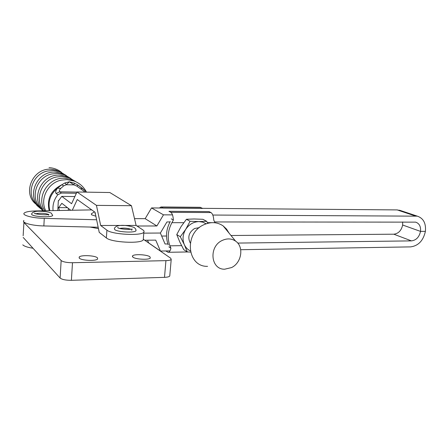 <?xml version="1.0" encoding="UTF-8"?>
<svg xmlns="http://www.w3.org/2000/svg" width="448" height="448" viewBox="0 0 448 448"><rect width="100%" height="100%" fill="white"/><g stroke="black" fill="none" stroke-linecap="round" stroke-linejoin="round"><path stroke-width="0.67" d="M95.872 216.21L91.526 214.788L91.358 213.746L94.528 211.887M36.014 213.83C37.817 212.8 46.642 213.265 48.339 214.48M31.752 213.573L31.696 214.547C33.628 216.888 51.565 217.672 52.713 215.482L51.335 213.214C49.683 212.145 46.178 211.495 40.83 211.254C36.092 210.935 33.068 211.708 31.752 213.573M33.006 248.242C27.586 247.397 24.181 246.266 22.798 244.843M91.739 209.888L36.075 210.93C29.837 211.092 25.911 211.786 24.293 213.018C21.47 215.158 32.34 218.131 44.268 218.372L96.611 219.772M237.726 243.079L411.454 240.884C416.209 240.262 419.233 237.098 420.521 231.398L425.398 231.37C423.293 240.666 418.359 245.84 410.586 246.887L240.716 249.715M402.646 221.962L402.64 225.008C401.408 230.546 398.462 233.61 393.792 234.198L230.994 235.502M212.817 215.046L417.346 216.16C423.444 218.266 426.126 223.334 425.398 231.37L420.521 231.398L402.64 225.008L420.521 231.398C420.958 226.514 419.334 223.429 415.638 222.141L214.715 221.95M170.027 221.945L166.93 221.945L160.378 233.033L143.78 233.139L160.378 233.033L165.06 243.992L167.938 243.958M166.516 236.018L161.672 236.057M23.15 235.743L23.923 222.516L23.57 221.413M169.971 250.891L160.44 251.048L155.725 240.122L144.71 240.234M160.44 251.048L148.702 242.928L147.515 240.206M98.162 227.237L43.854 225.943C31.942 225.742 21.101 222.695 23.918 220.455M172.486 214.878L163.475 214.844L151.53 207.928L163.066 208.023M202.546 208.342L397.191 209.916L400.966 210.7M151.53 207.928L145.174 218.663L134.512 218.641M137.004 226.016L156.89 225.971L145.174 218.663M156.89 225.971L163.475 214.844M79.341 258.177L79.206 257.029C80.83 254.806 95.155 255.444 97.44 257.818L97.636 259.011C96.146 261.251 81.446 260.596 79.341 258.177M132.86 257.118L132.53 255.914C133.89 253.859 147.246 254.537 149.923 256.782L150.321 258.02C149.078 260.103 135.38 259.403 132.86 257.118M143.293 239.254L170.733 258.244L171.203 259.465C170.537 260.165 168.778 260.557 165.928 260.646L72.486 262.718C66.892 262.69 63.118 261.962 61.158 260.534L23.923 222.516M89.97 227.041L98.448 228.614M169.831 275.29L169.764 276.041C169.098 276.797 167.339 277.234 164.5 277.351L71.389 280.314C65.811 280.325 62.054 279.569 60.105 278.046L23.173 237.429M66.343 175.532L60.088 171.836L53.206 170.436L47.18 171.08C33.986 173.846 26.734 190.753 34.093 201.527L37.033 205.582L40.846 208.846M71.047 178.595L64.646 174.804L57.624 173.376L51.744 173.97C38.091 176.674 30.542 194.258 38.287 205.274L42.801 210.801M75.936 181.782L69.39 177.884L62.21 176.428L56.487 176.982C42.358 179.609 34.502 197.904 42.638 209.16M86.492 192.147C83.821 186.95 79.761 183.266 74.318 181.087L66.982 179.603L61.421 180.113C47.975 182.526 39.514 199.058 45.741 210.745M64.417 174.714L59.965 172.861L55.132 172.144C36.915 170.733 25.85 196.353 39.794 207.558M69.182 177.806L64.607 175.885L59.634 175.14C41.44 173.768 29.988 199.125 43.506 210.79M74.133 181.02L69.434 179.021L64.316 178.254C48.132 177.145 35.784 197.618 44.755 210.762M63.689 185.847L61.779 184.783L64.949 182.93L69.356 181.787L66.304 184.733L63.689 185.847L60.76 188.406C59.321 190.008 58.979 191.139 59.73 191.811L61.41 193.049L57.82 194.729L56.168 193.486C55.188 192.494 55.614 190.725 57.439 188.177L61.779 184.783C50.814 190.411 46.62 199.046 49.185 210.678M119.638 228.43C123.43 227.83 127.159 228.099 130.833 229.23M114.727 229.622L114.38 228.418C116.323 223.961 127.686 224.98 134.282 227.534L135.738 229.046L135.979 230.782C134.568 233.01 117.6 232.098 114.727 229.622M136.013 229.958L135.979 230.782M58.699 200.598L58.352 200.592L58.576 200.766L61.779 196.37L74.866 196.554M57.775 210.515L58.352 200.592M57.82 194.729C54.057 199.483 52.478 204.775 53.071 210.605M61.41 193.049L76.362 193.284M57.977 207.077L58.643 207.62L57.977 207.077M84.885 190.59L78.019 185.114L82.628 188.524M69.356 181.787L74.385 183.131L78.019 185.114L76.854 186.105L73.954 184.89L69.356 181.787M85.142 192.125L76.854 186.105M74.385 183.131L73.954 184.89L66.304 184.733L64.949 182.93M83.294 189.129L82.505 188.462L80.797 188.776M49.846 210.666C47.639 201.807 50.17 194.309 57.439 188.177L60.76 188.406M59.433 210.487L58.643 207.62L67.474 207.687L58.643 207.62L61.852 203.314L70.79 210.269M143.349 238.51L143.237 239.91C140.896 243.97 111.177 242.424 106.372 237.938L99.232 232.383L95.054 212.262L77.258 199.528L72.29 210.241M143.024 230.009L144.099 231.14L143.853 232.215C141.518 236.107 111.748 234.506 106.921 230.171L100.671 225.495L136.114 225.428L143.024 230.009M61.779 196.37L71.596 203.722L76.955 191.985L96.454 205.374L131.443 205.699L136.114 225.428M96.454 205.374L100.671 225.495M76.955 191.985L109.838 192.528L131.443 205.699M199.298 227.634L194.561 228.514C188.826 232.372 187.404 237.205 190.288 243.001M229.062 233.134L226.559 229.102L223.16 225.91C217.286 221.984 210.806 221.614 203.734 224.795C183.702 233.492 187.158 267.03 207.57 266.353M222.214 240.453C208.494 246.551 210.661 269.662 224.694 269.203L231.543 267.579C241.674 262.836 244.188 246.691 235.57 241.102C231.521 238.426 227.074 238.213 222.214 240.453M215.034 222.768L213.763 220.097C213.522 216.126 212.582 213.612 210.946 212.559L170.772 212.335C172.273 213.41 173.135 215.981 173.359 220.046L171.914 222.678C167.81 230.462 167.149 238.174 169.921 245.823L170.929 248.22C170.257 250.953 169.305 252.308 168.073 252.297L165.805 250.958M159.382 207.995L160.989 206.982L163.246 208.118L202.737 208.438L200.049 207.318M168.263 244.832C165.418 237.132 166.085 229.359 170.262 221.525M173.359 220.046L171.265 218.837M168.862 246.848L170.929 248.22M170.772 212.335L168.958 211.316L208.964 211.568L210.946 212.559M190.075 221.284L198.974 221.592C193.519 221.788 189.106 224.37 185.741 229.326L190.075 221.284L186.441 219.268L194.152 218.977L202.894 219.29L206.657 221.29L207.732 223.3M186.441 219.268L181.065 226.598L176.753 234.573L179.721 241.802L183.719 249.642L187.303 251.95L190.534 252.095M190.277 250.869C187.645 249.542 185.674 247.492 184.358 244.72C182.235 239.63 182.694 234.5 185.741 229.326L180.298 236.74L184.358 244.72L187.303 251.95M206.147 223.787L202.759 222.152L198.974 221.592L206.657 221.29M180.298 236.74L176.753 234.573M411.454 240.884L393.792 234.198M43.854 225.943L44.268 218.372M415.061 215.891L397.191 209.916M165.928 260.646L164.5 277.351M72.486 262.718L71.389 280.314M61.158 260.534L60.105 278.046M59.836 171.741L55.49 169.954L50.798 169.254C32.939 167.854 22.058 192.858 35.666 203.935M56.168 193.486L59.73 191.811L76.905 192.097M106.372 237.938L106.921 230.171M161.504 207.15L200.838 207.486M215.001 222.662L213.875 222.667M211.691 222.667L207.396 222.667M183.758 222.673L171.914 222.678M169.921 245.823L181.602 245.661M68.264 210.319L68.382 208.393M94.948 213.814L95.407 213.97M35.515 213.674L34.574 213.142C33.387 214.038 46.81 215.494 48.899 214.362L48.524 215.23M32.777 248.209L33.146 248.399M417.346 216.16L399.431 210.185M79.206 257.029L79.15 257.964M132.53 255.914L132.468 256.71M171.203 259.465L169.764 276.041M118.462 228.043L117.634 227.59C118.77 229.113 130.514 229.897 132.16 228.984L131.695 230.294M117.662 227.618L118.009 227.534M86.43 192.142L83.731 189.515M49.022 167.67C53.816 167.899 58.066 169.529 61.774 172.564M143.237 239.91L143.853 232.215M200.273 207.318L160.989 206.982M187.516 251.961L168.358 252.291M235.57 241.102L223.16 225.91"/></g></svg>
